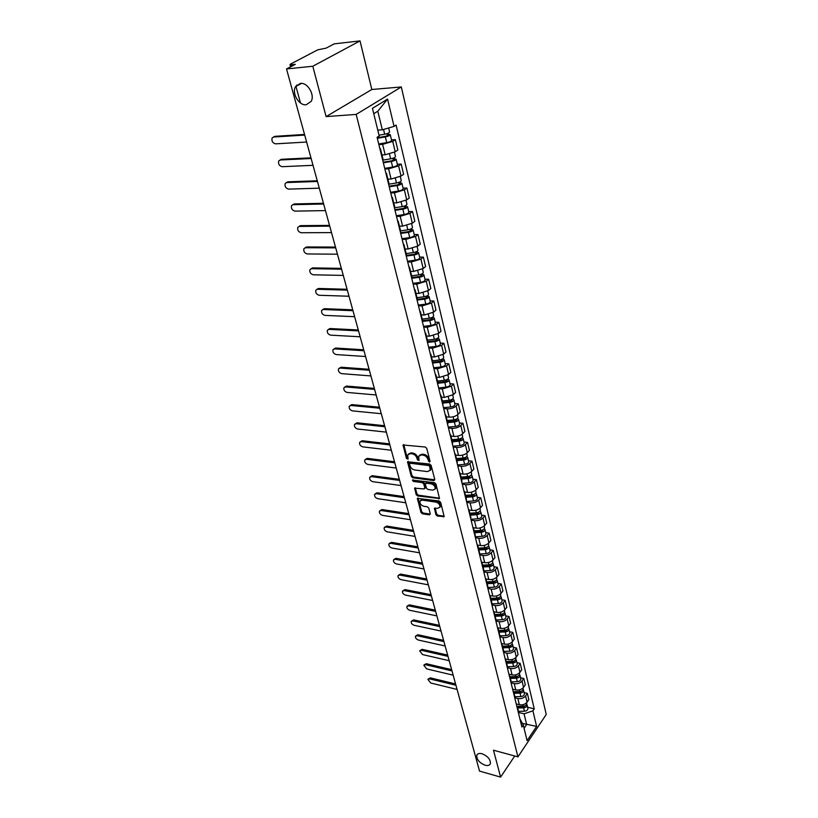 <?xml version="1.0" encoding="UTF-8"?>
<svg xmlns="http://www.w3.org/2000/svg" width="818" height="818" viewBox="0 0 818 818"><rect width="100%" height="100%" fill="white"/><g stroke="black" fill="none" stroke-linecap="round" stroke-linejoin="round"><path stroke-width="1.23" d="M429.47 462.098L430.084 461.352L426.74 448.387L425.217 447.017L403.039 444.992L406.454 458.479L408.08 459.133L407.722 454.931L410.37 453.612L412.129 453.826C414.481 454.338 416.086 455.769 416.935 458.141L417.364 459.808L419.01 460.462L418.663 456.27L421.362 454.92L423.151 455.135C425.534 455.646 427.139 457.098 427.978 459.481L429.47 462.098M482.006 753.736C479.287 753.071 477.548 753.582 476.802 755.27C476.536 759.462 479.307 762.785 485.115 765.229C487.865 765.914 489.614 765.403 490.371 763.695C490.626 759.482 487.835 756.159 482.006 753.736M300.38 83.385L295.543 86.667C291.525 93.18 298.969 105.798 306.177 104.776L311.126 101.432C315.114 94.949 307.588 82.26 300.38 83.385M435.943 514.757L437.405 516.076L444.174 516.577L440.657 502.324L439.174 500.984L417.364 498.366L420.984 512.497L422.436 513.806L429.46 514.87L430.309 513.909L428.775 508.111L427.313 506.792L423.816 506.27C420.943 505.299 419.654 503.591 419.951 501.137L422.17 500.105L435.984 502.099C438.877 503.06 440.176 504.778 439.879 507.232L437.599 508.305L434.44 508.356L435.943 514.757L436.659 513.97L438.121 515.289L444.031 516.178L443.315 516.976M326.106 116.606L371.832 89.499L360.022 40.9L312.803 66.248L326.106 116.606L356.178 114.418L517.927 756.865L493.489 750.218L500.596 777.1L479.532 771.098L286.525 68.947L295.288 64.346L291.28 64.765L291.678 66.238M312.803 66.248L286.525 68.947M433.908 480.585L434.787 479.553L431.127 465.381L429.624 464.021L407.548 461.802L411.29 476.454L412.773 477.794L433.908 480.585L434.634 479.808L413.509 477.027L412.773 477.794M435.933 484.011L439.511 498.53L417.64 495.953L416.178 494.634L414.624 488.152L423.928 488.929L424.787 487.917L423.744 483.97L422.262 482.64L413.417 481.444L412.395 480.084L434.44 482.671L435.933 484.011M360.022 40.9L334.214 43.865L326.085 48.139L317.721 49.847L290.666 64.008L290.001 64.591L291.28 64.765M371.832 89.499L401.311 86.953L546.24 714.472L517.927 756.865M500.596 777.1L514.747 755.996M379.746 148.16L380.442 148.774L380.094 149.582M381.955 154.929L385.166 154.776L395.227 151.8L392.732 141.391L382.619 144.357L378.867 144.561M392.732 141.391L395.36 139.653L391.495 139.868M382.681 160.093L382.998 159.203M395.227 151.8L397.845 150.052L395.36 139.653M385.799 172.782L386.495 173.447L386.168 174.295M397.344 164.244L401.188 164.081L398.601 165.87L388.591 168.825L384.859 168.978M388.693 184.592L389 183.661M387.896 179.142L391.086 179.03L401.045 176.074L403.611 174.275L401.188 164.081M391.72 196.913L392.425 197.619L392.108 198.508M403.08 188.14L406.894 188.028L404.348 189.868L394.44 192.813L390.738 192.915M394.593 208.6L394.879 207.629M393.714 202.884L396.883 202.813L406.74 199.878L409.276 198.028L406.894 188.028M397.528 220.574L398.243 221.32L397.937 222.24M408.693 211.576L412.497 211.514L409.982 213.386L400.186 216.32L396.505 216.371M400.37 232.138L400.646 231.126M399.429 226.157L402.579 226.136L412.333 223.202L414.828 221.31L412.497 211.514M403.233 243.764L403.652 245.502M414.215 234.551L417.978 234.541L415.513 236.453L405.81 239.377L402.149 239.377M406.035 255.206L406.301 254.163M405.033 248.979L408.151 248.999L417.814 246.085L420.268 244.142L417.978 234.541M408.816 266.504L409.256 268.314M419.614 257.087L423.366 257.118L420.933 259.081L411.321 261.985L407.691 261.944M411.597 277.834L411.843 276.75M410.524 271.371L413.632 271.423L423.192 268.519L425.605 266.545L423.366 257.118M414.286 288.815L414.746 290.687M424.92 279.194L428.642 279.275L426.25 281.269L416.74 284.163L413.131 284.081M417.047 300.022L417.282 298.907M415.912 293.335L419 293.427L428.468 290.533L430.851 288.519L428.642 279.275M419.665 310.687L420.135 312.629M430.125 300.891L433.826 301.014L431.464 303.049L422.047 305.932L418.458 305.799M422.385 321.781L422.609 320.636M421.198 314.889L424.266 315.012L433.642 312.139L435.984 310.083L433.826 301.014M424.941 332.159L425.432 334.153M435.237 322.18L438.908 322.343L436.587 324.409L427.262 327.282L423.693 327.108M427.63 343.141L427.845 341.965M426.393 336.034L429.43 336.198L438.724 333.335L441.035 331.249L438.908 322.343M430.115 353.223L430.616 355.278M440.248 343.069L443.898 343.274L441.608 345.38L432.374 348.233L428.836 348.028M432.783 364.092L432.978 362.895M431.485 356.791L434.511 356.985L443.704 354.133L445.984 352.016L443.898 343.274M435.186 373.898L435.708 376.004M445.176 363.581L448.796 363.826L446.536 365.963L437.395 368.806L433.877 368.56M437.834 384.664L438.019 383.427M436.485 377.17L439.491 377.395L448.601 374.562L450.841 372.415L448.796 363.826M440.176 394.194L440.708 396.362M450.002 383.724L453.612 384.01L451.383 386.178L442.323 389L438.826 388.724M442.794 404.859L442.967 403.601M441.393 397.18L444.379 397.436L453.407 394.613L455.616 392.435L453.612 384.01M445.064 414.123L445.606 416.342M454.757 403.509L458.325 403.826L456.137 406.025C453.775 408.008 450.79 408.949 447.16 408.836L443.693 408.519M447.661 424.675L447.824 423.397M446.219 416.832L449.184 417.119C452.794 417.241 455.779 416.311 458.121 414.307L460.299 412.098L458.325 403.826M449.869 433.693L450.432 435.953M459.409 422.937L462.968 423.284L460.81 425.513C458.479 427.517 455.514 428.458 451.914 428.315L448.469 427.957M452.436 444.143L452.599 442.845M450.953 436.137L453.898 436.444C457.487 436.607 460.442 435.667 462.763 433.652L464.91 431.413L462.968 423.284M454.593 452.906L455.156 455.217M463.99 442.017L467.528 442.405L465.391 444.655C463.1 446.689 460.156 447.62 456.587 447.446L453.152 447.057M457.139 463.264L457.282 461.935M455.606 455.094L458.53 455.442C462.098 455.616 465.023 454.696 467.313 452.651L469.43 450.391L467.528 442.405M459.225 471.781L459.808 474.143M468.489 460.769L472.006 461.188L469.9 463.469C467.63 465.514 464.726 466.444 461.168 466.24L457.763 465.82M461.751 482.047L461.884 480.698M460.176 473.724L463.09 474.092C466.628 474.307 469.532 473.387 471.781 471.321L473.878 469.041L472.006 461.188M463.786 490.33L464.368 492.733M472.916 479.195L476.403 479.645L474.328 481.945C472.088 484.011 469.205 484.941 465.677 484.706L462.293 484.256M466.28 500.504L466.403 499.133M464.665 492.027L467.559 492.426C471.076 492.661 473.949 491.741 476.178 489.665L478.244 487.354L476.403 479.645M468.254 508.561L468.857 511.005M477.262 497.303L480.728 497.784L478.683 500.105C476.465 502.191 473.612 503.111 470.105 502.855L466.741 502.385M470.728 518.632L470.851 517.242M469.082 510.023L471.955 510.442C475.452 510.708 478.295 509.798 480.503 507.702L482.528 505.371L480.728 497.784M472.661 526.465L473.264 528.949M481.536 515.105L484.972 515.616L482.957 517.958C480.769 520.064 477.937 520.974 474.46 520.698L471.117 520.187M475.105 536.455L475.217 535.044M473.417 527.712L476.281 528.152C479.747 528.438 482.569 527.528 484.747 525.422L486.751 523.07L484.972 515.616M476.976 544.072L477.6 546.598M485.728 532.61L489.154 533.142L487.16 535.504C485.002 537.63 482.201 538.541 478.734 538.234L475.411 537.702M478.888 549.993L485.279 549.614L486.24 553.561L479.409 553.97L479.512 552.539M477.681 545.095L480.524 545.565C483.98 545.872 486.771 544.972 488.919 542.845L490.902 540.473L489.154 533.142M481.229 561.383L481.863 563.939M489.859 549.819L493.264 550.381L491.301 552.764C489.164 554.901 486.383 555.8 482.947 555.473L479.645 554.911M483.642 571.189L483.735 569.737M481.843 562.181L484.706 562.682C488.131 563.019 490.902 562.119 493.029 559.972L494.982 557.579L493.264 550.381M485.411 578.398L486.045 580.985M493.919 566.731L497.303 567.324L495.36 569.727C493.254 571.874 490.493 572.774 487.078 572.426L483.796 571.843M487.794 588.111L487.886 586.649M485.902 578.98L488.806 579.512C492.211 579.87 494.962 578.98 497.058 576.823L498.99 574.41L497.303 567.324M489.522 595.126L490.166 597.754M497.917 583.377L501.27 583.991L499.358 586.414C497.283 588.571 494.542 589.471 491.148 589.093L487.886 588.49M491.884 604.758L491.966 603.275M489.859 595.504L492.855 596.066C496.229 596.455 498.96 595.555 501.035 593.387L502.937 590.964L501.27 583.991M493.561 611.588L494.215 614.236M501.843 599.747L505.176 600.381L503.295 602.825C501.229 605.003 498.52 605.893 495.156 605.494L491.915 604.87M495.902 621.128L495.974 619.635M493.714 611.731L496.823 612.355C500.187 612.754 502.886 611.864 504.931 609.686L506.812 607.242L505.176 600.381M497.538 627.774L498.193 630.453M505.708 615.852L509.021 616.516L507.16 618.97C505.125 621.159 502.436 622.048 499.092 621.629L495.953 620.995M499.859 637.232L499.921 635.729M497.518 627.713L500.739 628.377C504.072 628.797 506.751 627.917 508.776 625.719L510.636 623.255L509.021 616.516M501.444 643.694L502.109 646.404M509.512 631.7L512.804 632.386L510.964 634.85C508.96 637.048 506.291 637.938 502.958 637.498L499.962 636.864M503.755 653.081L503.806 651.557M501.383 643.449L504.583 644.134C507.896 644.584 510.555 643.694 512.559 641.496L514.389 639.022L512.804 632.386M505.289 659.359L505.964 662.099M513.254 647.294L516.526 647.999L514.706 650.484C512.722 652.692 510.074 653.572 506.771 653.112L503.878 652.478M507.579 668.664L507.63 667.13M505.187 658.94L508.367 659.645C511.659 660.106 514.297 659.236 516.281 657.018L518.091 654.533L516.526 647.999M509.082 674.778L509.757 677.539M516.935 662.641L520.197 663.367L518.397 665.862C516.434 668.081 513.806 668.96 510.524 668.48L507.712 667.846M511.342 684.001L511.383 682.447M508.939 674.185L512.088 674.911C515.371 675.392 517.978 674.523 519.941 672.294L521.72 669.789L520.197 663.367M512.804 689.942L513.489 692.734M520.555 677.744L523.796 678.49L522.017 680.995C520.084 683.235 517.477 684.104 514.215 683.613L511.475 682.969M515.054 699.093L515.084 697.529M512.62 689.196L515.759 689.932C519.011 690.433 521.608 689.564 523.54 687.335L525.309 684.819L523.796 678.49M516.475 704.881L517.16 707.693M524.123 692.611L527.344 693.378L525.596 695.903C523.673 698.143 521.086 699.012 517.845 698.5L515.156 697.846M518.704 713.95L518.735 712.376M516.25 703.961L519.369 704.727C522.6 705.239 525.176 704.38 527.089 702.13L528.827 699.605L527.344 693.378M377.773 130.103L382.313 129.817L377.804 111.207L373.754 113.702M524.072 728.276L526.649 724.482L524.062 713.807L532.917 710.832L536.618 726.394L527.099 740.627L523.275 724.993L521.904 727.008L377.088 137.322L379.204 135.962L372.446 108.344L387.568 99.08L394.061 126.381L382.313 129.817M532.917 710.832L534.256 708.869L396.096 125.062L394.061 126.381M356.178 114.418L401.311 86.953M522.549 723.439L536.618 726.394M519.911 718.869L523.275 724.993M524.062 713.807L518.755 712.488M527.641 707.253L534.256 708.869M300.441 83.385L300.584 83.906M387.568 99.08L377.804 111.207M430.074 461.301L428.734 458.714C427.886 456.332 426.28 454.88 423.898 454.368L423.151 455.135M419.542 455.258L422.119 454.164L423.898 454.368M408.601 453.929L411.127 452.855L412.885 453.07C415.237 453.571 416.832 455.012 417.681 457.385L419.01 459.951M403.734 444.573L407.211 457.712L408.08 458.612M408.233 461.393L412.037 475.687L413.509 477.027M429.798 466.505L428.744 465.554L410.104 463.233L409.532 463.52L409.971 465.698C410.82 468.039 412.405 469.471 414.726 469.982L427.446 471.608L430.176 470.268L429.798 466.505L430.544 465.728L429.491 464.788L428.744 465.554M409.767 463.274L410.861 462.477L429.491 464.788M430.064 470.503L430.922 469.501L430.994 467.477L430.248 468.254M430.544 465.728L430.994 467.477M438.652 498.939L439.378 498.152L418.376 495.176L417.64 495.953M415.299 487.743L416.914 493.857L418.376 495.176M425.186 488.08L424.481 483.203L422.998 481.863L414.153 480.677L413.417 481.444M413.151 479.829L414.153 480.677M432.814 490.146L435.104 489.052C435.411 486.536 434.102 484.798 431.168 483.837L426.25 483.172L425.391 484.195L426.423 488.141L427.906 489.471L432.814 490.146M435.064 489.133L435.83 488.274C436.137 485.759 434.828 484.021 431.904 483.049L431.168 483.837M425.728 483.244L426.986 482.395L431.904 483.049M435.104 507.947L436.659 513.97M439.859 507.283L440.605 506.444C440.892 503.99 439.593 502.272 436.71 501.311L435.984 502.099M420.708 500.309L422.896 499.328L436.71 501.311M418.039 497.968L421.71 511.72L423.162 513.029L430.176 514.082L429.46 514.87M377.19 137.741L385.83 136.269L388.182 135.185L387.323 134.98L388.458 134.244L390.247 134.673L391.618 140.379C391.311 141.258 389.675 142.015 386.72 142.639L378.724 143.988M377.323 138.293L385.339 136.923C388.294 136.299 389.93 135.543 390.247 134.673M387.006 133.631L387.517 135.757M304.695 135.082L273.621 137.025L272.108 137.986C271.453 141.074 272.609 143.038 275.584 143.845L306.607 142.035M379.01 135.195L384.685 134.224C387.65 133.59 389.286 132.833 389.593 131.974L388.632 127.966M273.457 137.046L274.807 136.34L304.531 134.459M388.192 133.16L388.458 134.244M383.202 162.209L391.771 160.798L394.092 159.704L393.233 159.469L394.348 158.723L396.127 159.203L397.466 164.786C397.18 165.717 395.575 166.483 392.64 167.087L384.716 168.375M383.345 162.792L391.29 161.494C394.225 160.88 395.84 160.113 396.127 159.203M392.947 158.263L393.438 160.297M311.137 158.498L280.237 160.001L278.703 160.952C278.079 163.968 279.235 165.88 282.159 166.698L313.008 165.318M382.691 160.144L390.646 158.835C393.581 158.222 395.196 157.465 395.493 156.545L394.46 152.26M280.012 160.021L281.402 159.295L310.952 157.843M394.123 157.782L394.348 158.723M389.092 186.187L397.589 184.858L399.879 183.733L399.02 183.477L400.114 182.711L401.894 183.242L403.213 188.723C402.937 189.684 401.352 190.471 398.448 191.054L390.585 192.281M389.245 186.811L397.119 185.574C400.022 184.97 401.618 184.193 401.894 183.242M398.765 182.404L399.235 184.347M317.456 181.473L286.729 182.547L285.175 183.498C284.582 186.432 285.727 188.304 288.611 189.122L319.296 188.171M388.969 184.162L396.485 182.966C399.399 182.373 400.994 181.596 401.27 180.645L400.288 176.545M286.443 182.578L287.875 181.821L317.261 180.788M399.93 181.923L400.114 182.711M394.859 209.705L403.284 208.437L405.554 207.302L404.705 207.015L405.779 206.228L407.558 206.811L408.847 212.179C408.581 213.191 407.016 213.979 404.133 214.561L396.341 215.717M395.022 210.349L402.834 209.173C405.718 208.59 407.292 207.803 407.558 206.811M404.47 206.064L404.92 207.925M323.652 204.019L293.089 204.684L291.535 205.625C290.973 208.478 292.108 210.318 294.95 211.126L325.462 210.594M392.425 197.619L394.9 207.7L402.221 206.627C405.104 206.044 406.679 205.257 406.945 204.265L406.004 200.359M292.762 204.715L294.224 203.938L323.447 203.293M405.616 205.584L405.779 206.228M400.523 232.762L408.877 231.555L411.117 230.4L410.268 230.093L411.321 229.285L413.1 229.919L414.368 235.185C414.113 236.238 412.569 237.036 409.716 237.598L401.986 238.703M400.697 233.437L408.438 232.322C411.301 231.76 412.845 230.952 413.1 229.919M410.063 229.265L410.493 231.054M329.736 226.146L299.347 226.412L297.772 227.343C297.241 230.124 298.365 231.923 301.167 232.741L331.505 232.598M400.585 230.87L407.834 229.817C410.697 229.255 412.252 228.457 412.497 227.424L411.607 223.692M298.969 226.443L300.462 225.645L329.521 225.39M411.198 228.774L411.321 229.285M406.076 255.38L414.368 254.224L416.577 253.059L415.728 252.731L416.771 251.903L418.54 252.588L419.777 257.752C419.542 258.836 418.018 259.654 415.186 260.196L407.517 261.249M406.249 256.085L413.939 255.022C416.771 254.47 418.305 253.662 418.54 252.588M415.554 252.016L415.963 253.733M335.707 247.874L305.492 247.742L303.897 248.672C303.396 251.382 304.521 253.151 307.282 253.958L337.445 254.193M406.157 253.57L413.346 252.568C416.178 252.016 417.712 251.208 417.947 250.134L417.098 246.586M305.063 247.782L306.586 246.964L335.482 247.077M411.761 277.527L419.746 276.474L421.924 275.288L421.086 274.94L422.108 274.102L423.877 274.817L425.094 279.889C424.869 281.003 423.356 281.832 420.554 282.363L412.957 283.355M411.71 278.294L419.327 277.282C422.139 276.75 423.652 275.932 423.877 274.817M420.933 274.337L421.331 275.973M341.566 269.194L311.515 268.693L309.92 269.613C309.439 272.261 310.554 273.989 313.274 274.807L343.274 275.41M411.618 275.83L418.744 274.879C421.556 274.347 423.07 273.519 423.295 272.425L422.487 269.03M311.044 268.744L312.599 267.905L341.341 268.365M417.313 299.276L425.023 298.294L427.18 297.098L426.342 296.729L427.344 295.871L429.113 296.637L430.299 301.617C430.094 302.762 428.601 303.59 425.83 304.112L418.284 305.053M417.057 300.083L424.624 299.132C427.405 298.611 428.898 297.772 429.113 296.637M426.219 296.239L426.597 297.793M347.323 290.134L317.445 289.275L315.83 290.185C315.37 292.762 316.484 294.46 319.163 295.278L349 296.239M416.976 297.67L424.051 296.77C426.832 296.249 428.335 295.421 428.54 294.276L427.773 291.055M316.924 289.327L318.509 288.478L347.088 289.275M422.609 320.625L430.207 319.705L432.333 318.499L431.495 318.11L432.487 317.231L434.246 318.049L435.421 322.926C435.217 324.112 433.744 324.95 430.994 325.452L423.509 326.351M422.558 321.443L429.808 320.564C432.569 320.053 434.051 319.214 434.246 318.049M431.403 317.721L431.761 319.214M352.977 310.697L323.263 309.501L321.648 310.39C321.208 312.905 322.312 314.572 324.961 315.39L354.623 316.689M422.231 319.102L429.245 318.243C432.006 317.742 433.489 316.903 433.693 315.728L432.957 312.66M322.701 309.552L324.306 308.683L352.732 309.817M427.753 341.597L435.288 340.728L437.395 339.501L436.556 339.092L437.241 338.478M427.886 342.405L434.9 341.597C437.64 341.106 439.102 340.257 439.286 339.061L437.691 338.212M428.642 347.241L436.066 346.403C438.796 345.912 440.258 345.063 440.442 343.846L439.286 339.061M436.485 338.805L436.832 340.237M358.529 330.891L328.979 329.357L327.353 330.247C326.934 332.701 328.028 334.337 330.646 335.155L360.145 336.781M427.395 340.135L434.358 339.327C437.088 338.836 438.55 337.987 438.745 336.781L438.039 333.867M328.386 329.419L330.012 328.529L358.274 329.981M432.804 362.18L440.278 361.351L442.364 360.124L441.526 359.695L441.935 359.317M433.008 363.008L439.91 362.251C442.62 361.771 444.062 360.912 444.235 359.685L442.804 358.826M433.683 367.763L441.045 366.965C443.755 366.484 445.196 365.626 445.37 364.388L444.235 359.685M441.475 359.501L441.802 360.861M363.979 350.738L334.593 348.887L332.967 349.756C332.568 352.149 333.652 353.754 336.229 354.572L365.574 356.525M432.456 360.779L439.368 360.022C442.078 359.531 443.52 358.683 443.704 357.456L443.039 354.675M333.938 348.949L335.615 348.039L363.724 349.797M437.763 382.384L445.186 381.607L447.231 380.37L446.597 379.736M437.967 383.233L444.818 382.527C447.507 382.057 448.929 381.188 449.092 379.93L447.794 379.061M438.622 387.906L445.933 387.149C448.622 386.679 450.043 385.82 450.207 384.552L449.092 379.93M446.383 379.828L446.689 381.116M369.337 370.237L340.114 368.069L338.478 368.928C338.1 371.27 339.184 372.844 341.73 373.662L370.902 375.922M437.436 381.045L444.286 380.329C446.976 379.859 448.407 379 448.571 377.742L447.937 375.114M339.398 368.141L341.126 367.221L369.082 369.276M442.63 402.231L449.992 401.505L452.027 400.247L451.209 399.777M442.845 403.1L449.634 402.425C452.303 401.975 453.714 401.106 453.867 399.818L452.681 398.939M443.489 407.681L450.738 406.975C453.397 406.515 454.808 405.646 454.951 404.358L453.867 399.818M374.613 389.399L345.544 386.934L343.897 387.773C343.54 390.063 344.623 391.618 347.129 392.435L376.147 394.982M442.323 400.953L449.113 400.278C451.781 399.818 453.192 398.949 453.356 397.671L452.753 395.166M344.777 387.016L346.535 386.065L374.337 388.407M447.415 421.72L454.716 421.035L456.73 419.767L456.055 419.317M447.63 422.609L454.368 421.976C457.017 421.536 458.407 420.656 458.55 419.348L457.456 418.468M448.254 427.108L455.452 426.444C458.09 426.004 459.481 425.125 459.624 423.806L458.55 419.348M379.787 408.223L350.881 405.472L349.235 406.301C348.887 408.54 349.961 410.063 352.435 410.881L381.29 413.714M447.119 420.503L453.857 419.869C456.505 419.419 457.906 418.54 458.049 417.231L457.477 414.869M350.063 405.564L351.863 404.603L379.511 407.221M452.109 440.871L459.358 440.227L461.342 438.949L460.81 438.509M452.334 441.781L459.021 441.188C461.649 440.749 463.019 439.869 463.162 438.53L462.15 437.65M452.947 446.188L460.084 445.565C462.702 445.135 464.072 444.256 464.205 442.906L463.162 438.53M384.879 426.74L356.127 423.704L354.47 424.522C354.153 426.71 355.216 428.203 357.66 429.031L386.362 432.139M451.822 439.706L458.52 439.113C461.147 438.673 462.528 437.794 462.661 436.454L462.119 434.225M355.257 423.806L357.098 422.824L384.593 425.708M456.73 459.675L463.918 459.072L465.882 457.794L465.462 457.374M456.955 460.606L463.591 460.053C466.188 459.624 467.559 458.734 467.681 457.374L466.741 456.495M457.548 464.941L464.634 464.358C467.231 463.939 468.591 463.049 468.714 461.679L467.681 457.374M389.879 444.941L361.29 441.638L359.634 442.436C359.327 444.573 360.38 446.045 362.793 446.873L391.341 450.248M456.454 458.571L463.1 458.008C465.698 457.589 467.068 456.7 467.19 455.34L466.679 453.223M360.37 441.74L362.241 440.738L389.583 443.888M461.26 478.162L468.407 477.6L470.013 475.923M461.495 479.103L468.08 478.591C470.657 478.172 472.006 477.283 472.119 475.902L471.25 475.023M462.068 483.366L469.103 482.814C471.679 482.416 473.029 481.516 473.141 480.125L472.119 475.902M394.797 462.835L366.362 459.276L364.705 460.064C364.409 462.15 365.462 463.601 367.844 464.419L396.229 468.049M461.004 477.109L467.599 476.587C470.176 476.168 471.526 475.278 471.638 473.898L471.168 471.904M365.401 459.389L367.302 458.366L394.501 461.761M465.718 496.321L472.804 495.8L474.46 494.154M465.953 497.283L472.497 496.802C475.053 496.403 476.383 495.504 476.495 494.103L475.667 493.223M466.516 501.475L473.499 500.964C476.056 500.565 477.385 499.665 477.487 498.254L476.495 494.103M399.634 480.432L371.362 476.628L369.695 477.395C369.419 479.43 370.452 480.861 372.814 481.69L401.045 485.565M465.473 495.319L472.017 494.839C474.573 494.43 475.912 493.53 476.015 492.129L475.565 490.258M370.36 476.741L372.282 475.708L399.337 479.338M470.105 514.185L477.139 513.694L478.827 512.068M470.34 515.156L476.833 514.706C479.368 514.317 480.687 513.407 480.779 511.986L480.013 511.117M470.892 519.266L477.814 518.796C480.35 518.408 481.669 517.497 481.761 516.076L480.779 511.986M404.389 497.743L376.27 493.694L374.603 494.45C374.337 496.434 375.37 497.845 377.701 498.673L405.779 502.794M469.869 513.223L476.362 512.774C478.898 512.385 480.217 511.475 480.319 510.054L479.9 508.285M375.227 493.816L377.18 492.763L404.082 496.628M474.409 531.731L481.393 531.281L483.111 529.696M474.655 532.722L481.086 532.313C483.612 531.925 484.91 531.015 485.002 529.573L484.276 528.704M475.186 536.761L482.068 536.332C484.583 535.954 485.882 535.033 485.964 533.592L485.002 529.573M409.072 514.767L381.106 510.483L379.429 511.219C379.184 513.172 380.206 514.563 382.517 515.381L410.442 519.737M474.184 530.821L480.626 530.401C483.152 530.023 484.46 529.113 484.542 527.671L484.154 526.015M380.022 510.616L382.006 509.553L408.765 513.632M478.642 548.99L485.575 548.571L487.313 547.017M485.279 549.614C487.784 549.246 489.072 548.326 489.154 546.864L488.469 546.005M486.24 553.561C488.735 553.193 490.023 552.283 490.105 550.811L489.154 546.864M413.683 531.526L385.861 527.007L384.184 527.733C383.949 529.645 384.971 531.005 387.251 531.833L415.023 536.414M478.428 548.132L484.829 547.743C487.334 547.365 488.622 546.455 488.704 544.992L488.336 543.438M384.746 527.14L386.75 526.076L413.366 530.371M482.804 565.964L489.685 565.575L491.444 564.062M483.06 566.976L489.399 566.629C491.884 566.271 493.162 565.35 493.234 563.868L492.579 563.019M483.735 570.872L490.34 570.514C492.814 570.156 494.092 569.236 494.164 567.753L493.234 563.868M418.213 548.009L390.544 543.275L388.867 543.98C388.642 545.851 389.654 547.201 391.904 548.019L419.532 552.815M482.61 565.146L488.959 564.788C491.434 564.42 492.712 563.5 492.794 562.027L492.446 560.575M389.399 543.408L391.423 542.334L417.886 546.833M486.904 582.651L493.735 582.293L495.493 580.821M487.15 583.684L493.459 583.357C495.912 583.009 497.18 582.079 497.242 580.586L496.628 579.747M487.947 587.508L494.379 587.181C496.833 586.833 498.101 585.903 498.162 584.41L497.242 580.586M422.671 564.226L395.145 559.287L393.468 559.982C393.264 561.802 394.266 563.132 396.495 563.96L423.969 568.96M486.71 581.874L493.019 581.547C495.483 581.199 496.741 580.269 496.812 578.776L496.485 577.426M393.979 559.43L396.014 558.336L422.344 563.04M490.933 599.062L497.712 598.745L499.481 597.304M491.189 600.115L497.436 599.819C499.88 599.471 501.137 598.551 501.189 597.038L500.606 596.199M492.047 603.868L498.356 603.582C500.79 603.234 502.037 602.304 502.088 600.79L501.189 597.038M490.882 598.878L491.659 599.032M427.057 580.187L399.685 575.044L398.008 575.719C397.804 577.518 398.806 578.827 401.004 579.645L428.335 584.85M490.749 598.336L497.007 598.04C499.45 597.692 500.708 596.762 500.759 595.259L500.463 594.001M398.489 575.187L400.544 574.083L426.73 578.991M494.89 615.218L501.628 614.921L503.387 613.52M495.156 616.271L501.362 616.005C503.786 615.678 505.023 614.737 505.074 613.214L504.512 612.385M496.045 619.972L502.262 619.707C504.675 619.369 505.913 618.439 505.964 616.905L505.074 613.214M494.818 614.921L496.025 615.167M431.372 595.903L404.153 590.565L402.476 591.22C402.282 592.978 403.274 594.267 405.452 595.095L432.64 600.494M494.726 614.522L500.933 614.257C503.367 613.919 504.604 612.989 504.655 611.465L504.379 610.3M402.926 590.708L405.002 589.604L431.045 594.686M498.786 631.107L505.473 630.842L507.232 629.482M499.052 632.171L505.217 631.936C507.62 631.608 508.847 630.678 508.888 629.134L508.356 628.316M499.941 635.811L506.097 635.576C508.499 635.249 509.726 634.318 509.767 632.764L508.888 629.134M498.694 630.709L500.299 631.046M435.626 611.373L408.55 605.852L406.873 606.486C406.689 608.203 407.681 609.482 409.828 610.31L436.873 615.893M498.632 630.453L504.798 630.218C507.211 629.88 508.438 628.95 508.479 627.406L508.223 626.332M407.303 605.995L409.389 604.87L435.288 610.146M502.63 646.741L509.266 646.506L511.015 645.187M502.896 647.825L509.011 647.611C511.403 647.294 512.61 646.353 512.651 644.799L512.14 643.981M503.765 651.394L509.88 651.189C512.262 650.872 513.479 649.932 513.51 648.377L512.651 644.799M502.508 646.251L504.491 646.67M439.818 626.608L412.875 620.893L411.198 621.516C411.035 623.204 412.016 624.461 414.143 625.289L441.035 631.056M502.477 646.128L508.602 645.913C510.994 645.596 512.211 644.656 512.242 643.101L512.007 642.12M411.607 621.046L413.704 619.921L439.471 625.361M506.403 662.13L512.998 661.926L514.737 660.647M506.669 663.224L512.753 663.03C515.115 662.723 516.322 661.782 516.352 660.208L515.861 659.41M507.528 666.742L513.602 666.558C515.974 666.251 517.17 665.31 517.191 663.735L516.352 660.208M506.322 661.547L508.591 662.059M443.939 641.609L417.149 635.719L415.472 636.322C415.309 637.979 416.28 639.216 418.387 640.044L445.145 645.985M506.26 661.558L512.344 661.363C514.716 661.056 515.923 660.116 515.953 658.541L515.739 657.641M415.851 635.862L417.957 634.737L443.591 640.351M510.115 677.273L516.659 677.089L518.387 675.862M510.391 678.378L516.424 678.214C518.776 677.907 519.962 676.967 519.992 675.382L519.522 674.584M511.24 681.834L517.262 681.68C519.614 681.384 520.8 680.433 520.821 678.848L519.992 675.382M510.524 676.721L512.61 677.202M447.998 656.373L421.352 650.32L419.675 650.913L422.579 654.584L449.184 660.688M509.982 676.731L516.025 676.568C518.387 676.261 519.573 675.32 519.594 673.735L519.399 672.917M420.033 650.463L422.149 649.328L447.651 655.106M513.776 692.181L520.279 692.028L521.986 690.842M514.052 693.296L520.043 693.153C522.385 692.856 523.561 691.916 523.571 690.32L523.121 689.533M514.88 696.701L520.872 696.568C523.203 696.271 524.379 695.331 524.389 693.725L523.571 690.32M514.634 691.66L516.557 692.11M451.996 670.924L425.483 664.697L423.816 665.279L426.699 668.899L453.172 675.177M513.653 691.68L519.655 691.537C521.986 691.241 523.172 690.3 523.183 688.705L523.009 687.958M424.153 664.85L426.28 663.705L451.648 669.645M517.375 706.854L523.837 706.732L525.524 705.586M517.651 707.979L523.612 707.867C525.923 707.58 527.089 706.629 527.099 705.024L526.669 704.247M518.479 711.333L524.42 711.231C526.741 710.944 527.896 709.993 527.907 708.378L527.099 705.024M518.663 706.363L520.432 706.793M455.943 685.259L429.562 678.868L427.896 679.431L430.759 683.01L457.088 689.441M517.262 706.394L523.223 706.271C525.545 705.985 526.71 705.034 526.72 703.429L526.567 702.764M428.213 679.022L430.35 677.866L455.585 683.96M523.54 687.335L522.017 680.995M519.941 672.294L518.397 665.862M516.281 657.018L514.706 650.484M512.559 641.496L510.964 634.85M508.776 625.719L507.16 618.97M504.931 609.686L503.295 602.825M501.035 593.387L499.358 586.414M497.058 576.823L495.36 569.727M493.029 559.972L491.301 552.764M488.919 542.845L487.16 535.504M484.747 525.422L482.957 517.958M480.503 507.702L478.683 500.105M476.178 489.665L474.328 481.945M471.781 471.321L469.9 463.469M467.313 452.651L465.391 444.655M462.763 433.652L460.81 425.513M458.121 414.307L456.137 406.025M453.407 394.613L451.383 386.178M448.601 374.562L446.536 365.963M443.704 354.133L441.608 345.38M438.724 333.335L436.587 324.409M433.642 312.139L431.464 303.049M428.468 290.533L426.25 281.269M423.192 268.519L420.933 259.081M417.814 246.085L415.513 236.453M412.333 223.202L409.982 213.386M406.74 199.878L404.348 189.868M401.045 176.074L398.601 165.87M527.089 702.13L525.596 695.903M519.369 704.727L517.845 698.5M515.759 689.932L514.215 683.613M512.088 674.911L510.524 668.48M508.367 659.645L506.771 653.112M504.583 644.134L502.958 637.498M500.739 628.377L499.092 621.629M496.823 612.355L495.156 605.494M492.855 596.066L491.148 589.093M488.806 579.512L487.078 572.426M484.706 562.682L482.947 555.473M480.524 545.565L478.734 538.234M476.281 528.152L474.46 520.698M471.955 510.442L470.105 502.855M467.559 492.426L465.677 484.706M463.09 474.092L461.168 466.24M458.53 455.442L456.587 447.446M453.898 436.444L451.914 428.315M449.184 417.119L447.16 408.836M444.379 397.436L442.323 389M439.491 377.395L437.395 368.806M434.511 356.985L432.374 348.233M429.43 336.198L427.262 327.282M424.266 315.012L422.047 305.932M419 293.427L416.74 284.163M413.632 271.423L411.321 261.985M408.151 248.999L405.81 239.377M402.579 226.136L400.186 216.32M396.883 202.813L394.44 192.813M391.086 179.03L388.591 168.825M385.166 154.776L382.619 144.357M296.801 85.011L297.026 85.849M428.734 458.714L427.978 459.481M422.119 454.164L421.362 454.92M418.121 459.041L417.364 459.808M417.681 457.385L416.935 458.141M412.885 453.07L412.129 453.826M411.127 452.855L410.37 453.612M407.211 457.712L406.454 458.479M403.775 444.9L403.008 445.657M429.164 460.381L428.417 461.147M412.037 475.687L411.29 476.454M408.284 461.689L407.528 462.456M410.861 462.477L410.104 463.233M416.914 493.857L416.178 494.634M415.339 487.998L414.603 488.765M425.524 487.139L424.787 487.917M424.481 483.203L423.744 483.97M422.998 481.863L422.262 482.64M426.986 482.395L426.25 483.172M435.145 508.162L434.419 508.949M422.896 499.328L422.17 500.105M423.162 513.029L422.436 513.806M421.71 511.72L420.984 512.497M418.08 498.193L417.344 498.97M438.121 515.289L437.405 516.076M385.339 136.923L386.72 142.639M383.53 129.459L384.685 134.224M274.807 136.34L273.621 137.025M391.29 161.494L392.64 167.087M389.491 154.091L390.646 158.835M281.402 159.295L280.237 160.001M397.119 185.574L398.448 191.054M395.38 178.385L396.485 182.966M287.875 181.821L286.729 182.547M402.834 209.173L404.133 214.561M401.147 202.199L402.221 206.627M294.224 203.938L293.089 204.684M408.438 232.322L409.716 237.598M406.802 225.553L407.834 229.817M300.462 225.645L299.347 226.412M413.939 255.022L415.186 260.196M412.344 248.457L413.346 252.568M306.586 246.964L305.492 247.742M419.327 277.282L420.554 282.363M417.783 270.911L418.744 274.879M312.599 267.905L311.515 268.693M424.624 299.132L425.83 304.112M423.121 292.946L424.051 296.77M318.509 288.478L317.445 289.275M429.808 320.564L430.994 325.452M428.356 314.562L429.245 318.243M324.306 308.683L323.263 309.501M434.9 341.597L436.066 346.403M433.489 335.769L434.358 339.327M330.012 328.529L328.979 329.357M439.91 362.251L441.045 366.965M438.54 356.587L439.368 360.022M335.615 348.039L334.593 348.887M444.818 382.527L445.933 387.149M443.489 377.026L444.286 380.329M341.126 367.221L340.114 368.069M451.188 399.787L451.485 401.014M449.634 402.425L450.738 406.975M448.346 397.088L449.113 400.278M346.535 386.065L345.544 386.934M455.912 419.378L456.199 420.544M454.368 421.976L455.452 426.444M453.121 416.802L453.857 419.869M351.863 404.603L350.881 405.472M460.554 438.622L460.831 439.736M459.021 441.188L460.084 445.565M457.804 436.147L458.52 439.113M357.098 422.824L356.127 423.704M465.115 457.528L465.37 458.591M463.591 460.053L464.634 464.358M462.405 455.166L463.1 458.008M362.241 440.738L361.29 441.638M469.604 476.107L469.839 477.119M468.08 478.591L469.103 482.814M466.935 473.847L467.599 476.587M367.302 458.366L366.362 459.276M474 494.369L474.236 495.319M472.497 496.802L473.499 500.964M471.373 492.201L472.017 494.839M372.282 475.708L371.362 476.628M478.325 512.303L478.55 513.213M476.833 514.706L477.814 518.796M475.749 510.238L476.362 512.774M377.18 492.763L376.27 493.694M482.579 529.952L482.794 530.8M481.086 532.313L482.068 536.332M480.043 527.968L480.626 530.401M382.006 509.553L381.106 510.483M486.761 547.283L486.966 548.101M484.256 545.391L484.829 547.743M386.75 526.076L385.861 527.007M490.882 564.338L491.066 565.105M489.399 566.629L490.34 570.514M488.407 562.528L488.959 564.788M391.423 542.334L390.544 543.275M494.921 581.107L495.094 581.823M493.459 583.357L494.379 587.181M492.487 579.379L493.019 581.547M396.014 558.336L395.145 559.287M498.898 597.6L499.062 598.275M497.436 599.819L498.356 603.582M496.506 595.954L497.007 598.04M400.544 574.083L399.685 575.044M502.814 613.827L502.968 614.461M501.362 616.005L502.262 619.707M500.452 612.253L500.933 614.257M405.002 589.604L404.153 590.565M506.659 629.788L506.802 630.381M505.217 631.936L506.097 635.576M504.338 628.296L504.798 630.218M409.389 604.87L408.55 605.852M510.452 645.494L510.585 646.046M509.011 647.611L509.88 651.189M508.162 644.073L508.602 645.913M413.704 619.921L412.875 620.893M514.174 660.944L514.297 661.455M512.753 663.03L513.602 666.558M511.915 659.594L512.344 661.363M417.957 634.737L417.149 635.719M516.424 678.214L517.262 681.68M515.616 674.881L516.025 676.568M422.149 649.328L421.352 650.32M520.043 693.153L520.872 696.568M519.256 689.922L519.655 691.537M426.28 663.705L425.483 664.697M523.612 707.867L524.42 711.231M522.845 704.727L523.223 706.271M430.35 677.866L429.562 678.868M477.559 754.186L476.802 755.27M301.545 83.375L295.543 86.667M518.765 712.509L517.232 706.261M383.018 159.275L380.442 148.774M389.02 183.733L386.495 173.447M400.667 231.197L398.243 221.32M406.321 254.245L403.939 244.551M411.863 276.832L409.532 267.333M417.303 298.989L415.012 289.664M422.63 320.728L420.391 311.586M427.865 342.057L425.667 333.079M432.998 362.988L430.841 354.184M438.039 383.53L435.922 374.889M442.988 403.703L440.912 395.217M447.855 423.499L445.81 415.166M452.62 442.947L450.616 434.767M457.313 462.047L455.34 454.01M461.914 480.81L459.972 472.906M466.434 499.246L464.532 491.485M470.882 517.354L469.011 509.726M475.248 535.156L473.407 527.661M479.542 552.651L477.732 545.289M483.765 569.86L481.986 562.61M487.917 586.772L486.168 579.645M491.996 603.408L490.279 596.404M496.005 619.758L494.317 612.876M499.951 635.852L498.295 629.073M503.837 651.68L502.201 645.013M507.661 667.253L506.045 660.699M511.424 682.58L509.839 676.128M515.125 697.662L513.561 691.312M300.482 102.976L295.881 86.105M290.605 66.8L290.001 64.591M430.922 469.501L430.176 470.268M425.503 487.753L424.767 488.53M435.83 488.274L435.104 489.052M440.605 506.444L439.879 507.232"/></g></svg>
